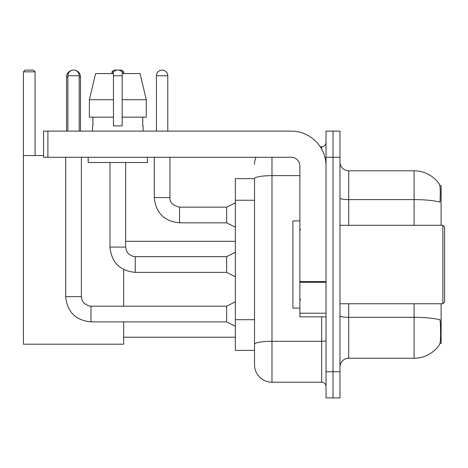 <?xml version="1.0" encoding="UTF-8"?>
<svg xmlns="http://www.w3.org/2000/svg" width="468" height="468" viewBox="0 0 468 468"><rect width="100%" height="100%" fill="white"/><g stroke="black" fill="none" stroke-linecap="round" stroke-linejoin="round"><path stroke-width="0.7" d="M441.113 225.284L441.113 185.609L439.873 185.609M439.984 343.418L441.113 343.418L441.113 303.75M254.534 178.636L235.351 178.636L235.351 350.397L254.534 350.397L254.534 364.783L254.534 178.636M339.979 366.959A8.716 8.716 0 0 1 348.695 358.242L414.086 358.242A30.514 30.514 0 0 0 439.598 344.466L439.423 344.729L439.598 344.466C440.645 342.009 440.885 334.977 440.318 323.365L440.09 319.837A30.514 5.3 180 0 0 414.086 317.31L414.086 303.75M333 371.756L333 397.911L339.979 397.911L339.979 371.756L333 371.756L333 397.911L326.026 397.911L326.026 371.756L333 371.756L333 157.277L333 371.756M326.026 371.756L326.026 131.122L333 131.122L333 157.277L333 131.122L339.979 131.122L339.979 371.756M414.086 225.284L414.086 199.608A30.514 5.3 180 0 1 440.031 202.117C440.446 192.073 440.277 186.188 439.528 184.462L439.528 184.462A30.514 30.514 0 0 0 414.086 170.791A30.514 30.514 0 0 1 439.423 184.304A30.514 30.514 0 0 0 414.086 170.791L348.695 170.791A8.716 8.716 0 0 1 339.979 162.068A8.716 8.716 0 0 0 348.695 170.791L348.695 225.284M271.972 157.277L271.972 382.216L321.668 382.216L321.668 316.83M320.276 146.812L321.668 146.812A4.358 4.358 0 0 0 326.026 142.453M254.534 355.189L254.534 347.344M326.026 386.58A4.358 4.358 0 0 0 321.668 382.216M254.534 164.25A17.439 17.439 0 0 1 255.99 157.277M271.972 382.216A17.439 17.439 0 0 1 254.534 364.783M146.262 117.17L146.262 99.731L140.067 73.575L146.262 99.731L146.262 117.17L122.183 117.17L122.183 73.575L140.067 73.575L146.262 99.731L122.183 99.731M113.467 99.731L89.382 99.731L95.577 73.575L89.382 99.731L95.577 73.575L113.467 73.575L113.467 125.886L122.183 125.886L122.183 117.17M66.555 131.122L66.555 77.062A6.973 6.973 0 0 1 73.534 70.089A5.669 5.669 0 0 1 79.197 75.757L79.197 131.122M80.508 131.122L80.508 77.062A6.973 6.973 0 0 0 73.534 70.089A5.669 5.669 0 0 0 67.866 75.757L67.866 131.122M123.663 321.885L123.663 344.202L23.4 344.202L23.4 71.832L25.143 70.089L33.339 70.089L35.082 71.832L23.4 71.832M35.082 155.534L35.082 71.832M23.4 155.534L43.542 155.534M123.663 306.189L123.663 269.545M113.736 71.832L111.981 71.832L113.724 70.089L121.92 70.089L123.663 71.832L123.663 73.575M123.663 71.832L121.914 71.832M111.981 71.832L111.981 73.575M235.351 326.243L226.635 321.885L226.635 306.189L235.351 301.831M65.684 157.277L65.684 296.601L81.379 296.601L81.379 157.277M112.595 73.575A5.669 5.669 0 0 1 123.055 73.575M235.351 276.723L226.635 272.364L226.635 256.669L235.351 252.31M109.974 162.507L109.974 247.081L125.67 247.081L125.67 162.507M326.026 316.83L299.871 316.83L299.871 281.572L326.026 281.572M326.026 165.994A34.872 34.872 0 0 0 291.149 131.122L47.9 131.122L47.9 157.277L291.149 157.277A8.716 8.716 0 0 1 299.871 165.994L299.871 281.572M47.9 157.277L43.542 157.277L43.542 131.122L47.9 131.122M92.541 125.886L92.916 125.886L92.541 125.886L92.541 131.122M143.109 125.886L142.728 125.886L143.109 125.886L143.109 131.122M142.728 117.17L142.728 125.886M122.183 125.886L113.467 125.886M92.916 125.886L92.916 117.17M88.177 157.277L88.177 162.507L147.467 162.507L147.467 157.277M113.467 117.17L89.382 117.17L89.382 99.731M442.857 225.284L444.6 227.027L444.6 302.006L442.857 303.75L442.857 225.284L339.979 225.284M299.871 220.919L292.892 220.919L292.892 308.108L299.871 308.108M156.447 131.122L156.447 75.757A5.669 5.669 0 0 1 162.115 70.089A5.669 5.669 0 0 1 167.784 75.757L167.784 131.122M235.351 227.202L226.635 222.838L226.635 207.149L235.351 202.784M154.27 157.277L154.27 197.554L169.96 197.554L169.96 157.277M254.534 200.251L235.351 200.251M254.534 319.697L235.351 319.697M414.086 358.242L414.086 317.31L348.695 317.31L348.695 358.242M439.528 184.462A30.514 30.514 0 0 0 414.086 170.791L414.086 199.608L348.695 199.608A8.716 1.515 0 0 1 339.979 198.093M339.979 157.277L326.026 157.277M348.695 303.75L348.695 317.31A8.716 1.515 0 0 1 339.979 315.795M326.026 340.529A4.358 0.755 0 0 1 321.668 341.289L271.972 341.289A17.439 3.03 180 0 0 254.534 344.313M254.534 178.659A17.439 3.03 180 0 1 271.972 175.635L299.871 175.635M321.668 149.111L321.668 146.812M67.866 77.062L66.555 77.062M80.508 77.062L79.197 77.062M226.635 321.885L90.968 321.885C75.629 320.369 67.199 311.94 65.684 296.601C67.199 311.94 75.629 320.369 90.968 321.885C75.629 320.369 67.199 311.94 65.684 296.601C67.199 311.94 75.629 320.369 90.968 321.885C75.629 320.369 67.199 311.94 65.684 296.601C67.199 311.94 75.629 320.369 90.968 321.885C75.629 320.369 67.199 311.94 65.684 296.601C67.199 311.94 75.629 320.369 90.968 321.885C75.629 320.369 67.199 311.94 65.684 296.601C67.199 311.94 75.629 320.369 90.968 321.885C75.629 320.369 67.199 311.94 65.684 296.601C67.199 311.94 75.629 320.369 90.968 321.885C75.629 320.369 67.199 311.94 65.684 296.601C67.199 311.94 75.629 320.369 90.968 321.885L90.968 306.207M67.866 75.757L79.197 75.757M226.635 272.364L135.264 272.364C119.919 270.843 111.495 262.419 109.974 247.081C111.495 262.419 119.919 270.843 135.264 272.364C119.919 270.843 111.495 262.419 109.974 247.081C111.495 262.419 119.919 270.843 135.264 272.364C119.919 270.843 111.495 262.419 109.974 247.081C111.495 262.419 119.919 270.843 135.264 272.364C119.919 270.843 111.495 262.419 109.974 247.081C111.495 262.419 119.919 270.843 135.264 272.364C119.919 270.843 111.495 262.419 109.974 247.081C111.495 262.419 119.919 270.843 135.264 272.364C119.919 270.843 111.495 262.419 109.974 247.081C111.495 262.419 119.919 270.843 135.264 272.364C119.919 270.843 111.495 262.419 109.974 247.081C111.495 262.419 119.919 270.843 135.264 272.364L135.264 256.686M113.467 75.757L122.183 75.757M326.026 282.327L299.871 282.327M299.871 313.227L326.026 313.227M226.635 222.838L179.554 222.838C164.209 221.323 155.785 212.893 154.27 197.554C155.785 212.893 164.209 221.323 179.554 222.838C164.209 221.323 155.785 212.893 154.27 197.554C155.785 212.893 164.209 221.323 179.554 222.838C164.209 221.323 155.785 212.893 154.27 197.554C155.785 212.893 164.209 221.323 179.554 222.838C164.209 221.323 155.785 212.893 154.27 197.554C155.785 212.893 164.209 221.323 179.554 222.838C164.209 221.323 155.785 212.893 154.27 197.554C155.785 212.893 164.209 221.323 179.554 222.838C164.209 221.323 155.785 212.893 154.27 197.554C155.785 212.893 164.209 221.323 179.554 222.838C164.209 221.323 155.785 212.893 154.27 197.554C155.785 212.893 164.209 221.323 179.554 222.838C164.209 221.323 155.785 212.893 154.27 197.554C155.785 212.893 164.209 221.323 179.554 222.838L179.554 207.16C172.633 205.405 169.434 202.205 169.96 197.554C169.434 202.205 172.633 205.405 179.554 207.149C172.633 205.405 169.434 202.205 169.96 197.554C169.434 202.205 172.633 205.405 179.554 207.149C172.633 205.405 169.434 202.205 169.96 197.554C169.434 202.205 172.633 205.405 179.554 207.149C172.633 205.405 169.434 202.205 169.96 197.554C169.434 202.205 172.633 205.405 179.554 207.149C172.633 205.405 169.434 202.205 169.96 197.554C169.434 202.205 172.633 205.405 179.554 207.149C172.633 205.405 169.434 202.205 169.96 197.554C169.434 202.205 172.633 205.405 179.554 207.149C172.633 205.405 169.434 202.205 169.96 197.554C169.434 202.205 172.633 205.405 179.554 207.149C172.633 205.405 169.434 202.205 169.96 197.554C169.434 202.205 172.633 205.405 179.554 207.149L226.635 207.149M156.447 75.757L167.784 75.757M123.663 337.229L235.351 337.229M125.67 241.324L235.351 241.324M81.379 296.601L82.14 300.345L84.187 303.381L88.727 305.926L90.968 306.189L226.635 306.189M65.684 296.601C67.199 311.94 75.629 320.369 90.968 321.885M226.635 256.669L135.264 256.669L133.017 256.4L128.478 253.861L126.43 250.819L125.67 247.081M339.979 303.75L442.857 303.75M300.743 229.642L299.871 228.77M300.743 299.391L299.871 300.263M154.27 197.554C155.785 212.893 164.209 221.323 179.554 222.838M169.96 197.554C169.434 202.205 172.633 205.405 179.554 207.149"/></g></svg>
